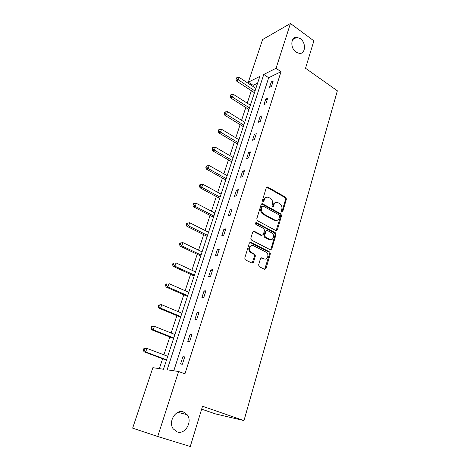 <?xml version="1.0" encoding="UTF-8"?>
<svg xmlns="http://www.w3.org/2000/svg" width="470" height="470" viewBox="0 0 470 470"><rect width="100%" height="100%" fill="white"/><g stroke="black" fill="none" stroke-linecap="round" stroke-linejoin="round"><path stroke-width="0.7" d="M183.476 411.99C175.809 408.847 167.831 421.831 173.254 428.916L177.237 431.93C185.221 434.926 192.817 421.455 187.142 414.693L183.476 411.99M300.307 38.634L296.852 37.306C290.654 36.595 290.019 48.187 296.082 52.129L299.267 53.392C305.6 54.309 306.381 42.694 300.307 38.634M281.765 212.152L282.711 211.7L286.418 199.086L285.778 197.347L267.618 186.966L266.326 187.624L262.413 200.402L262.912 201.671L263.858 201.207L264.369 199.544C265.221 197.418 266.631 196.707 268.605 197.418L270.35 198.393C272.253 199.732 272.953 201.618 272.447 204.056L271.948 205.707L272.406 206.947L273.37 206.5L273.863 204.85C274.697 202.729 276.084 202.018 278.029 202.723L279.732 203.675C281.601 204.991 282.288 206.859 281.8 209.279L281.313 210.924L281.888 211.87L285.596 199.274L284.955 197.535L266.637 187.119M262.918 201.671L263.564 199.738L264.369 199.544M272.418 206.953L273.052 205.032L273.863 204.85M258.606 264.921L259.281 266.713L264.587 269.334L266.002 268.576L270.362 253.741L269.768 252.008L250.821 242.297L249.364 243.013L244.758 258.065L245.311 259.804L252.008 263.124L253.459 262.372L255.398 255.939L254.822 254.2L251.209 252.355C247.796 250.34 250.14 243.783 253.559 245.739L266.214 252.214C269.592 254.111 267.401 260.703 264.005 258.811L261.943 257.772L260.515 258.512L258.606 264.921M290.442 23.5L313.884 40.855L305.529 68.267L337.36 90.81L243.983 420.597L202.535 406.25L190.268 446.5L157.714 436.495L132.64 428.152L152.868 367.675L163.466 369.25L259.816 76.422L248.336 82.185L262.589 39.562L290.442 23.5L276.055 68.273L263.782 74.43L167.15 369.796L178.606 371.5L157.714 436.495M178.606 371.5L184.945 373.838L281.019 71.687L276.055 68.273M275.978 230.623L277.353 229.947L281.542 215.683L280.896 213.932L262.548 203.768L261.179 204.432L256.755 218.891L257.413 220.683L275.978 230.623M276.007 234.524L271.731 249.071L270.338 249.787L251.421 240.047L250.816 238.278L252.754 231.939L254.2 231.246L261.866 235.264L263.282 234.565L264.528 230.423L263.882 228.649L255.897 224.407C255.151 223.321 255.333 222.745 256.45 222.686L275.35 232.762L276.007 234.524L275.185 234.659L270.914 249.182L271.731 249.071M201.648 409.159L215.401 413.876L243.983 420.597M257.601 83.161L253.142 85.346L252.807 86.351M251.362 90.716L247.238 103.177M245.798 107.524L241.557 120.332M240.123 124.656L235.77 137.81M234.342 142.11L229.871 155.629M228.449 159.906L223.855 173.794M222.445 178.048L217.722 192.318M216.317 196.542L211.465 211.212M210.072 215.413L205.079 230.494M203.698 234.653L198.563 250.158M197.2 254.288L191.919 270.232M190.562 274.327L185.133 290.724M183.793 294.778L178.206 311.645M176.879 315.658L171.133 333.007M169.817 336.978L163.907 354.832M162.608 358.757L159.336 368.633M253.142 85.346L248.336 82.185M281.019 71.687L268.675 77.732L173.783 370.783M268.675 77.732L263.782 74.43M180.55 364.003L182.895 356.718L184.728 356.918L182.378 364.238L180.55 364.003M187.806 341.437L190.103 334.311L191.948 334.405L189.651 341.567L187.806 341.437M194.909 319.359L197.153 312.386L199.01 312.38L196.76 319.389L194.909 319.359M201.859 297.757L204.05 290.93L205.919 290.83L203.721 297.686L201.859 297.757M208.657 276.607L210.807 269.921L212.687 269.733L210.537 276.442L208.657 276.607M215.319 255.903L217.422 249.359L219.314 249.077L217.205 255.651L215.319 255.903M221.84 235.623L223.902 229.213L225.8 228.849L223.732 235.288L221.84 235.623M228.226 215.765L230.247 209.485L232.151 209.038L230.13 215.342L228.226 215.765M234.483 196.307L236.463 190.15L238.372 189.627L236.392 195.808L234.483 196.307M240.617 177.237L242.555 171.209L244.476 170.61L242.532 176.661L240.617 177.237M246.627 158.549L248.53 152.638L250.451 151.969L248.548 157.902L246.627 158.549M252.519 140.23L254.382 134.438L256.309 133.697L254.446 139.514L252.519 140.23M258.294 122.271L260.122 116.584L262.054 115.779L260.227 121.483L258.294 122.271M263.958 104.651L265.756 99.082L267.688 98.212L265.897 103.805L263.958 104.651M269.516 87.373L271.278 81.909L273.217 80.975L271.454 86.462L269.516 87.373M271.278 81.909L272.629 82.814M265.756 99.082L267.125 99.975M260.122 116.584L261.514 117.471M254.382 134.438L255.797 135.301M248.53 152.638L249.964 153.49M242.555 171.209L244.012 172.043M236.463 190.15L237.943 190.973M230.247 209.485L231.751 210.284M223.902 229.213L225.43 229.995M217.422 249.359L218.979 250.116M210.807 269.921L212.387 270.667M204.05 290.93L205.66 291.647M197.153 312.386L198.787 313.085M190.103 334.311L191.76 334.981M182.895 356.718L184.587 357.365M275.749 202.611C274.445 202.758 273.546 203.563 273.052 205.032M266.249 197.318C264.951 197.488 264.058 198.293 263.564 199.738M276.137 230.688L280.719 215.847L280.073 214.097L261.532 203.88M279.75 216.229L279.298 215.001L263.182 206.107L262.225 206.571L261.684 208.339C261.161 210.819 261.872 212.722 263.811 214.056L274.909 220.101C276.93 220.9 278.369 220.189 279.239 217.974L279.75 216.229M262.372 206.289L261.414 206.753L262.225 206.571M276.401 220.459L274.092 220.26L263 214.226C261.067 212.892 260.357 210.989 260.879 208.516L261.414 206.753M270.462 249.84L270.914 249.182M262.043 235.335L261.056 235.394L253.195 231.305M275.185 234.659L274.533 232.897L255.627 222.827M269.709 239.371C273.146 241.351 275.209 234.589 271.725 232.814L267.377 230.506L265.973 231.193L264.733 235.329L265.356 237.091L269.709 239.371L268.893 239.5L270.82 239.671M266.384 230.57L265.162 231.328L265.973 231.193M268.893 239.5L264.545 237.221L263.923 235.464L265.162 231.328M265.01 259.088L263.194 258.905L261.009 257.818M251.597 245.557C248.283 246.926 247.884 249.223 250.41 252.461L251.497 252.519M252.132 263.176L254.593 256.038L254.017 254.299L250.692 252.619M264.669 269.369L269.539 253.841L268.952 252.114L249.84 242.344M255.886 88.366L239.177 77.391L238.261 80.088L236.481 81.01L254.452 92.725M236.692 78.702L237.062 77.621L236.351 77.996L235.981 79.072L236.692 78.702L255.004 91.039M237.062 77.621L239.177 77.391M236.481 81.01L235.981 79.072M250.357 105.168L233.402 94.353L232.468 97.102L230.694 97.96L248.93 109.51M230.888 95.692L231.263 94.593L230.553 94.94L230.177 96.039L230.888 95.692L232.468 97.102L249.464 107.894M231.263 94.593L233.402 94.353M230.694 97.96L230.177 96.039M244.723 122.288L227.521 111.637L226.564 114.439L224.801 115.238L243.301 126.606M224.971 113.006L225.353 111.889L224.648 112.213L224.266 113.329L224.971 113.006L226.564 114.439L243.812 125.061M225.353 111.889L227.521 111.637M224.801 115.238L224.266 113.329M238.983 139.737L221.523 129.256L220.547 132.111L218.791 132.851L237.567 144.031M218.944 130.66L219.331 129.52L218.626 129.82L218.239 130.96L218.944 130.66L220.547 132.111L238.055 142.563M219.331 129.52L221.523 129.256M218.791 132.851L218.239 130.96M233.132 157.52L215.401 147.227L214.414 150.136L212.657 150.805L231.728 161.792M212.792 148.661L213.192 147.498L212.493 147.768L212.093 148.931L212.792 148.661L214.414 150.136L232.186 160.405M213.192 147.498L215.401 147.227M212.657 150.805L212.093 148.931M227.163 175.651L209.168 165.546L208.151 168.518L206.412 169.118L225.77 179.898M206.524 167.02L206.929 165.834L206.23 166.075L205.825 167.261L206.524 167.02L208.151 168.518L226.199 178.594M206.929 165.834L209.168 165.546M206.412 169.118L205.825 167.261M221.082 194.139L202.799 184.24L201.771 187.266L200.038 187.794L219.696 198.358M200.126 185.744L200.537 184.534L199.844 184.751L199.433 185.961L200.126 185.744L201.771 187.266L220.095 197.136M200.537 184.534L202.799 184.24M200.038 187.794L199.433 185.961M214.878 212.998L196.307 203.304L195.256 206.395L193.534 206.847L213.498 217.187M193.599 204.85L194.022 203.616L193.334 203.798L192.912 205.032L193.599 204.85L195.256 206.395L213.874 216.053M194.022 203.616L196.307 203.304M193.534 206.847L192.912 205.032M208.551 232.233L189.686 222.762L188.611 225.917L186.895 226.293L207.182 236.387M186.937 224.343L187.371 223.086L186.684 223.238L186.255 224.496L186.937 224.343L188.611 225.917L207.523 235.353M187.371 223.086L189.686 222.762M186.895 226.293L186.255 224.496M202.088 251.861L182.924 242.62L181.825 245.845L180.128 246.133L200.737 255.98M180.139 244.241L180.58 242.955L179.904 243.078L179.464 244.365L180.139 244.241L181.825 245.845L201.042 255.04M180.58 242.955L182.924 242.62M180.128 246.133L179.464 244.365M195.502 271.889L176.021 262.894L174.905 266.185L173.213 266.39L194.157 275.972M173.201 264.557L173.653 263.241L172.978 263.329L172.525 264.645L173.201 264.557L174.905 266.185L194.433 275.132M172.978 263.329L173.653 263.241M173.213 266.39L172.525 264.645M188.775 292.328L168.977 283.598L167.831 286.953L166.157 287.07L187.442 296.376M166.116 285.302L166.574 283.956L165.904 284.009L165.446 285.349L166.116 285.302L167.831 286.953L187.683 295.648M165.904 284.009L166.574 283.956M166.157 287.07L165.446 285.349M181.908 313.202L161.774 304.736L160.611 308.167L158.948 308.191L180.592 317.203M158.878 306.487L159.348 305.112L158.684 305.13L158.214 306.499L158.878 306.487L160.611 308.167L180.791 316.586M158.684 305.13L160.111 304.777L161.774 304.736L159.348 305.112M158.948 308.191L158.214 306.499M174.893 334.511L154.424 326.333L153.232 329.84L151.587 329.764L173.589 338.471M151.487 328.125L151.963 326.726L151.305 326.703L150.829 328.101L151.487 328.125L153.232 329.84L173.759 337.971M151.305 326.703L154.424 326.333L151.963 326.726M151.587 329.764L150.829 328.101M167.731 356.278L146.91 348.399L145.694 351.983L144.061 351.807L166.445 360.19M143.932 350.238L144.419 348.805L143.773 348.74L143.28 350.173L143.932 350.238L145.694 351.983L166.568 359.814M143.773 348.74L145.277 348.241L146.91 348.399L144.419 348.805M144.061 351.807L143.28 350.173M281.888 211.87L282.711 211.7M263.053 201.395L263.858 201.207M272.553 206.677L273.37 206.5M266.907 187.225L267.712 187.013M284.955 197.535L285.778 197.347M285.596 199.274L286.418 199.086M261.784 203.98L262.589 203.792M280.073 214.097L280.896 213.932M280.719 215.847L281.542 215.683M276.53 230.089L277.353 229.947M260.879 208.516L261.684 208.339M263 214.226L263.811 214.056M274.051 220.236L274.868 220.078M253.395 231.387L254.2 231.246M261.056 235.394L261.866 235.264M255.645 222.839L256.45 222.686M274.533 232.897L275.35 232.762L274.55 232.909M263.923 235.464L264.733 235.329M264.587 237.244L265.397 237.115M261.132 257.865L261.943 257.772M263.194 258.905L264.005 258.811M253.912 254.241L254.717 254.135M254.593 256.038L255.398 255.939M252.654 262.46L253.459 262.372M250.022 242.42L250.821 242.297M268.875 252.073L269.698 251.967M269.539 253.841L270.362 253.741M265.18 268.658L266.002 268.576M292.722 39.545L296.852 37.306M266.813 187.178L267.618 186.966M261.743 203.957L262.548 203.768M274.092 220.26L274.909 220.101M264.545 237.221L265.356 237.091M250.41 252.461L251.209 252.355M254.017 254.299L254.822 254.2M268.952 252.114L269.768 252.008M177.895 412.343L187.142 414.693"/></g></svg>
